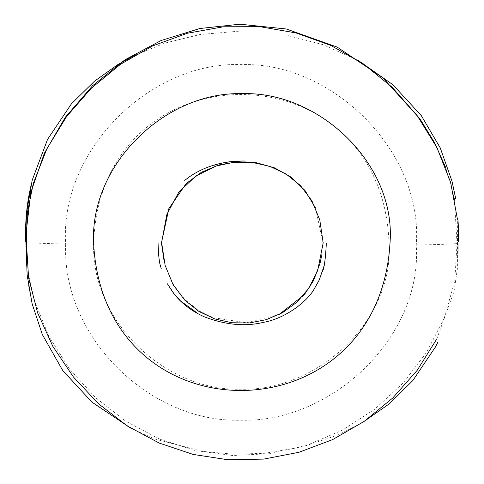 <?xml version="1.0" encoding="UTF-8"?>
<svg xmlns="http://www.w3.org/2000/svg" width="484" height="484" viewBox="0 0 484 484"><rect width="100%" height="100%" fill="white"/><g stroke="black" fill="none" stroke-linecap="round" stroke-linejoin="round"><path stroke-width="0.36" stroke-dasharray="2.42 1.81" d="M65.673 244.166C61.849 337.185 150.179 423.016 240.56 420.179C330.572 423.173 422.635 337.493 416.24 245.055C423.554 151.867 332.284 61.722 241.298 64.608C150.24 61.099 59.453 150.633 65.673 244.166L26.414 242.768L28.072 271.966L34.437 300.812L48.945 336.513L69.666 369.201L95.65 397.769L125.937 421.304L159.545 439.091L195.482 450.604L232.756 455.511L270.344 453.671L307.231 445.147L342.376 430.185L374.725 409.228L403.226 382.911L426.791 352.068L444.348 317.722L454.791 281.083L457.005 243.573L454.403 198.567L445.788 167.797M416.24 245.055C438.873 244.553 452.461 244.063 457.005 243.573M93.612 242.926C90.877 321.182 165.189 391.58 241.141 389.209C316.784 391.495 394.067 321.007 389.045 243.295C382.021 45.435 100.932 44.534 93.612 242.926M436.743 339.054L454.016 291.525L457.634 266.859L457.326 218.671M165.867 267.725L173.744 285.197L184.713 299.354L198.125 310.184L213.329 317.698L246.489 322.774L278.984 314.582M321.479 256.593L322.985 243.035L315.526 207.969M134.364 55.503L164.893 43.088L200.194 34.491L240.064 31.097M358.19 60.433L322.834 44.619L284.961 34.83M26.088 242.599C25.918 262.612 27.031 278.518 29.433 290.309L32.126 303.147M131.6 428.679L155.231 439.097L202.493 451.372L233.645 454.234L264.766 453.284L301.889 447.047L337.638 435.122L361.711 423.064M458.009 251.632L457.997 243.506M183.702 181.276L185.414 179.86"/><path stroke-width="0.73" d="M445.788 167.797L434.487 142.556L419.967 118.858L382.777 77.718L337.209 47.117L286.25 28.973L239.901 24.2L199.825 28.514L161.087 40.523L124.926 59.816L92.583 85.722L65.304 117.297L44.31 153.355L30.831 192.432L26.1 232.792M390.025 242.774C378.978 438.734 103.612 440.591 93.6 243.143C89.752 164.445 165.461 91.349 242.157 93.678C318.641 91.04 396.106 163.828 390.025 242.774M457.326 218.671L450.628 182.353L436.913 147.566L417.117 115.531L392.185 87.271L363.06 63.658L330.681 45.369L295.99 32.93L259.908 26.68L223.384 26.789L187.35 33.251L152.726 45.883L120.449 64.348L91.446 88.118L66.641 116.499L46.96 148.612L33.317 183.43L27.358 212.603L26.39 242.024L28.568 277.725L37.649 312.936L52.865 346.399L73.429 377L98.542 403.807L127.395 426.029L159.182 443.048L193.068 454.409L228.212 459.8L263.762 459.092L298.87 452.298L332.647 439.599L364.228 421.346L392.706 398.036L417.184 370.327L436.743 339.054M315.526 207.969L304.956 190.442L290.957 177.059L274.44 167.821L256.32 162.721L237.517 161.759L218.937 164.929L201.495 172.231L186.116 183.66L168.862 208.616L161.444 242.895L164.251 262.032M278.984 314.582L304.303 294.762L313.644 280.448L320.051 263.205L321.479 256.593M161.608 242.484L166.895 214.279L178.832 192.13L195.826 176.025L216.287 165.964L233.984 162.261L252.055 162.376L269.697 166.296L286.098 174.028L300.449 185.56L311.956 200.884L319.797 220.002L323.179 242.907L317.655 270.598L308.84 288.21L296.861 302.258L282.438 312.743L266.303 319.658L249.163 322.997L231.745 322.749L214.775 318.914L198.966 311.478L184.628 300.013L173.097 284.701L165.159 265.528L161.608 242.484M457.779 218.635C458.275 221.884 458.542 229.579 458.578 241.728M31.581 183C29.064 194.368 25.12 210.383 25.434 241.74M25.422 241.655L26.566 212.627L32.234 180.054L47.577 139.325L71.517 103.721L94.422 81.264L117.6 64.747L134.364 55.503M455.65 198.343L451.959 181.058L440.228 147.862L421.255 115.555L392.772 84.627L358.19 60.433M25.894 241.776L27.146 274.942L32.132 303.771L42.302 334.462L62.714 370.496L91.99 402.18L131.6 428.679M361.711 423.064L389.257 403.856L412.87 380.497L435.4 347.046L437.972 341.994M457.973 243.307L458.009 251.632M214.351 165.147C227.534 160.585 246.344 160.876 245.824 161.093L239.253 161.063C232.556 161.087 224.618 162.291 215.453 164.663C203.8 168.051 193.788 173.115 185.414 179.86M158.05 242.811C158.401 254.971 159.26 262.83 160.621 266.382L161.263 268.759M322.156 271.893C324.074 269.388 325.472 259.811 326.349 243.168M197.853 313.475L180.593 301.012L174.119 293.921L167.397 283.83L173.472 293.153C181.288 303.274 191.537 311.145 204.236 316.778C225.429 324.921 245.11 326.791 263.278 322.38C286.232 318.411 307.848 300.697 314.176 289.045L319.259 279.964L324.679 264.131"/></g></svg>
